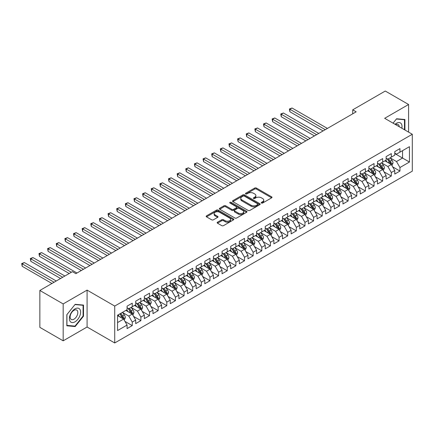 <?xml version="1.0" encoding="UTF-8"?>
<svg xmlns="http://www.w3.org/2000/svg" width="434" height="434" viewBox="0 0 434 434"><rect width="100%" height="100%" fill="white"/><g stroke="black" fill="none" stroke-linecap="round" stroke-linejoin="round"><path stroke-width="0.65" d="M261.463 203.031A0.841 0.483 0 0 0 262.651 203.031L271.657 197.828A1.199 0.694 0 0 0 272.004 197.34A1.199 0.694 0 0 0 271.657 196.852L256.396 188.041A1.199 0.694 0 0 0 254.704 188.041L245.698 193.244A0.841 0.483 0 0 0 245.449 193.586A0.841 0.483 0 0 0 245.698 193.927A0.841 0.483 0 0 0 246.881 193.927L248.047 193.255A3.835 2.213 0 0 1 253.472 193.255L254.747 193.987A3.835 2.213 0 0 1 255.87 195.555A3.835 2.213 0 0 1 254.747 197.123L253.581 197.796A0.841 0.483 0 0 0 253.331 198.137A0.841 0.483 0 0 0 253.581 198.479A0.841 0.483 0 0 0 254.769 198.479L255.93 197.806A3.835 2.213 0 0 1 261.355 197.806L262.63 198.539A3.835 2.213 0 0 1 263.753 200.107A3.835 2.213 0 0 1 262.63 201.669L261.463 202.342A0.841 0.483 0 0 0 261.219 202.689A0.841 0.483 0 0 0 261.463 203.031L261.463 202.342M217.494 222.203A1.199 0.694 0 0 0 217.141 222.691A1.199 0.694 0 0 0 217.494 223.179L221.774 225.653A1.199 0.694 0 0 0 223.467 225.653L233.47 219.875A1.199 0.694 0 0 0 233.823 219.387A1.199 0.694 0 0 0 233.47 218.899L218.21 210.089A1.199 0.694 0 0 0 216.517 210.089L206.513 215.861A1.199 0.694 0 0 0 206.166 216.354A1.199 0.694 0 0 0 206.513 216.843L211.683 219.826A1.199 0.694 0 0 0 213.382 219.826L217.662 217.358A1.199 0.694 0 0 0 218.014 216.864A1.199 0.694 0 0 0 217.662 216.376L215.096 214.895A3.206 1.85 0 0 1 214.157 213.588A3.206 1.85 0 0 1 216.137 211.879A3.206 1.85 0 0 1 219.631 212.28L229.678 218.08A3.206 1.85 0 0 1 230.617 219.387A3.206 1.85 0 0 1 228.637 221.096A3.206 1.85 0 0 1 225.143 220.694L223.467 219.729A1.199 0.694 0 0 0 221.774 219.729L217.494 222.203L217.494 223.179M63.169 303.925L63.169 340.82L87.088 327.008L87.088 290.113L63.169 303.925L39.852 290.465L72.407 271.668L75.863 273.664L356.168 111.826L352.717 109.835L352.717 113.822M87.088 290.113L114.722 306.068L412.3 134.263L412.3 171.159L114.722 342.963L114.722 306.068M408.589 132.12L408.589 104.496L384.665 118.308L412.3 134.263M408.589 104.496L385.273 91.037L352.717 109.835M248.134 210.43A1.199 0.694 0 0 0 249.827 210.43L259.83 204.658A1.199 0.694 0 0 0 260.183 204.17A1.199 0.694 0 0 0 259.83 203.676L244.575 194.871A1.199 0.694 0 0 0 242.877 194.871L232.874 200.644A1.199 0.694 0 0 0 232.526 201.132A1.199 0.694 0 0 0 232.874 201.62L248.134 210.43M230.286 203.21A0.841 0.483 0 0 1 231.138 203.329L231.138 202.331L246.648 211.287A1.199 0.694 0 0 1 247 211.776A1.199 0.694 0 0 1 246.648 212.264L236.649 218.042A1.199 0.694 0 0 1 234.951 218.042L219.696 209.231L219.696 208.255A1.199 0.694 0 0 0 219.344 208.743A1.199 0.694 0 0 0 219.696 209.231M219.696 208.255L223.977 205.781A1.199 0.694 0 0 1 225.669 205.781L231.859 209.356A1.199 0.694 0 0 0 233.552 209.356L236.394 207.718A1.199 0.694 0 0 0 236.747 207.224A1.199 0.694 0 0 0 236.394 206.736L229.949 203.02A0.841 0.483 0 0 1 229.705 202.673A0.841 0.483 0 0 1 230.226 202.228A0.841 0.483 0 0 1 231.138 202.331M394.772 153.56L402.54 158.047L402.54 150.669L409.452 146.676L399.953 152.16L399.953 148.623L394.772 151.612L394.772 155.155L391.316 157.146L391.316 153.609L386.135 156.598L386.135 160.141L382.679 162.132L382.679 158.594L377.499 161.584L377.499 165.126L374.043 167.117L374.043 163.58L368.862 166.569L368.862 170.112L365.412 172.103L365.412 168.566L360.225 171.555L360.225 175.097L356.775 177.088L356.775 173.551L351.594 176.54L351.594 180.083L348.139 182.074L348.139 178.537L342.958 181.526L342.958 185.068L339.502 187.059L339.502 183.522L334.321 186.512L334.321 190.054L330.865 192.045L330.865 188.508L325.684 191.497L325.684 195.04L322.234 197.031L322.234 193.493L317.053 196.483L317.053 200.025L313.598 202.016L313.598 198.479L308.417 201.468L308.417 205.011L304.961 207.002L304.961 203.465L299.78 206.454L299.78 209.996L296.324 211.987L296.324 208.45L291.143 211.439L291.143 214.982L287.688 216.973L287.688 213.436L282.507 216.425L282.507 219.967L279.057 221.958L279.057 218.421L273.876 221.411L273.876 224.953L270.42 226.944L270.42 223.407L265.239 226.396L265.239 229.939L261.783 231.93L261.783 228.392L256.602 231.382L256.602 234.924L253.147 236.915L253.147 233.378L247.966 236.367L247.966 239.91L244.51 241.901L244.51 238.364L239.329 241.353L239.329 244.895L235.879 246.886L235.879 243.349L230.698 246.338L230.698 249.881L227.242 251.872L227.242 248.335L222.062 251.324L222.062 254.867L218.606 256.857L218.606 253.32L213.425 256.31L213.425 259.852L209.969 261.848L209.969 258.306L204.788 261.295L204.788 264.838L201.333 266.834L201.333 263.292L196.152 266.281L196.152 269.823L192.701 271.82L192.701 268.277L187.521 271.266L187.521 274.809L184.065 276.805L184.065 273.263L178.884 276.252L178.884 279.794L175.428 281.791L175.428 278.248L170.247 281.237L170.247 284.78L166.792 286.776L166.792 283.234L161.611 286.223L161.611 289.766L158.16 291.762L158.16 288.219L152.974 291.209L152.974 294.751L149.524 296.748L149.524 293.205L144.343 296.194L144.343 299.737L140.887 301.733L140.887 298.191L135.706 301.185L135.706 304.722L132.251 306.719L132.251 303.176L127.07 306.171L127.07 309.708L117.571 315.192L117.571 330.551L127.07 325.066L123.614 319.082L117.571 315.594M409.452 146.676L409.452 162.034L399.953 167.519L396.497 161.535L390.237 157.922M392.656 166.846L399.953 171.056L399.953 167.519M399.953 171.056L394.772 174.05L394.772 170.508L391.316 172.504L387.86 166.52L381.6 162.907M384.019 171.831L391.316 176.041L391.316 172.504M391.316 176.041L386.135 179.036L386.135 175.493L382.679 177.49L379.224 171.506L372.963 167.893M375.383 176.817L382.679 181.027L382.679 177.49M382.679 181.027L377.499 184.021L377.499 180.479L374.043 182.475L370.593 176.492L364.332 172.878M366.746 181.803L374.043 186.012L374.043 182.475M374.043 186.012L368.862 189.007L368.862 185.464L365.412 187.461L361.956 181.477L355.696 177.864M358.115 186.788L365.412 190.998L365.412 187.461M365.412 190.998L360.225 193.993L360.225 190.45L356.775 192.446L353.319 186.463L347.059 182.85M349.478 191.774L356.775 195.984L356.775 192.446M356.775 195.984L351.594 198.978L351.594 195.436L348.139 197.432L344.683 191.448L338.422 187.835M340.842 196.759L348.139 200.969L348.139 197.432M348.139 200.969L342.958 203.964L342.958 200.421L339.502 202.418L336.046 196.434L329.786 192.821M332.205 201.745L339.502 205.955L339.502 202.418M339.502 205.955L334.321 208.949L334.321 205.407L330.865 207.403L327.415 201.419L321.155 197.806M323.569 206.73L330.865 210.94L330.865 207.403M330.865 210.94L325.684 213.935L325.684 210.392L322.234 212.389L318.778 206.405L312.518 202.792M314.938 211.716L322.234 215.926L322.234 212.389M322.234 215.926L317.053 218.92L317.053 215.378L313.598 217.374L310.142 211.391L303.881 207.778M306.301 216.702L313.598 220.911L313.598 217.374M313.598 220.911L308.417 223.906L308.417 220.363L304.961 222.36L301.505 216.376L295.245 212.763M297.664 221.687L304.961 225.897L304.961 222.36M304.961 225.897L299.78 228.892L299.78 225.349L296.324 227.345L292.869 221.362L286.608 217.749M289.028 226.673L296.324 230.883L296.324 227.345M296.324 230.883L291.143 233.877L291.143 230.335L287.688 232.331L284.237 226.347L277.977 222.734M280.391 231.658L287.688 235.868L287.688 232.331M287.688 235.868L282.507 238.863L282.507 235.32L279.057 237.317L275.601 231.333L269.34 227.72M271.76 236.644L279.057 240.859L279.057 237.317M279.057 240.859L273.876 243.848L273.876 240.306L270.42 242.302L266.964 236.318L260.704 232.705M263.123 241.629L270.42 245.845L270.42 242.302M270.42 245.845L265.239 248.834L265.239 245.291L261.783 247.288L258.328 241.304L252.067 237.691M254.487 246.615L261.783 250.83L261.783 247.288M261.783 250.83L256.602 253.819L256.602 250.277L253.147 252.273L249.696 246.29L243.431 242.677M245.85 251.601L253.147 255.816L253.147 252.273M253.147 255.816L247.966 258.805L247.966 255.263L244.51 257.259L241.06 251.275L234.799 247.662M237.214 256.586L244.51 260.801L244.51 257.259M244.51 260.801L239.329 263.791L239.329 260.248L235.879 262.244L232.423 256.261L226.163 252.648M228.582 261.572L235.879 265.787L235.879 262.244M235.879 265.787L230.698 268.776L230.698 265.234L227.242 267.23L223.787 261.246L217.526 257.633M219.946 266.557L227.242 270.773L227.242 267.23M227.242 270.773L222.062 273.762L222.062 270.219L218.606 272.216L215.15 266.232L208.89 262.619M211.309 271.543L218.606 275.758L218.606 272.216M218.606 275.758L213.425 278.747L213.425 275.21L209.969 277.201L206.519 271.217L200.253 267.604M202.673 276.529L209.969 280.744L209.969 277.201M209.969 280.744L204.788 283.733L204.788 280.196L201.333 282.187L197.882 276.203L191.622 272.59M194.036 281.514L201.333 285.729L201.333 282.187M201.333 285.729L196.152 288.719L196.152 285.181L192.701 287.172L189.246 281.189L182.985 277.576M185.405 286.5L192.701 290.715L192.701 287.172M192.701 290.715L187.521 293.704L187.521 290.167L184.065 292.158L180.609 286.174L174.349 282.561M176.768 291.485L184.065 295.7L184.065 292.158M184.065 295.7L178.884 298.69L178.884 295.153L175.428 297.144L171.972 291.16L165.712 287.547M168.132 296.471L175.428 300.686L175.428 297.144M175.428 300.686L170.247 303.675L170.247 300.138L166.792 302.129L163.341 296.145L157.081 292.532M159.495 301.456L166.792 305.672L166.792 302.129M166.792 305.672L161.611 308.661L161.611 305.124L158.16 307.115L154.705 301.131L148.444 297.518M150.858 306.442L158.16 310.657L158.16 307.115M158.16 310.657L152.974 313.646L152.974 310.109L149.524 312.1L146.068 306.116L139.808 302.503M142.227 311.428L149.524 315.643L149.524 312.1M149.524 315.643L144.343 318.632L144.343 315.095L140.887 317.086L137.432 311.102L131.171 307.489M133.591 316.413L140.887 320.628L140.887 317.086M140.887 320.628L135.706 323.618L135.706 320.08L132.251 322.071L128.795 316.088L122.534 312.475M124.954 321.399L132.251 325.614L132.251 322.071M132.251 325.614L127.07 328.603L127.07 325.066M127.07 307.711L128.795 308.71L132.251 306.719M117.571 322.57L123.614 319.082M135.706 302.726L137.432 303.724L140.887 301.733M128.795 316.088L132.251 314.097L125.86 310.408M135.706 320.08L132.251 314.097M144.343 297.74L146.068 298.738L149.524 296.748M137.432 311.102L140.887 309.111L134.497 305.422M144.343 315.095L140.887 309.111M152.974 292.755L154.705 293.753L158.16 291.762M146.068 306.116L149.524 304.125L143.133 300.436M152.974 310.109L149.524 304.125M161.611 287.769L163.341 288.767L166.792 286.776M154.705 301.131L158.16 299.14L151.77 295.451M161.611 305.124L158.16 299.14M170.247 282.784L171.972 283.782L175.428 281.791M163.341 296.145L166.792 294.154L160.401 290.465M170.247 300.138L166.792 294.154M178.884 277.798L180.609 278.796L184.065 276.805M171.972 291.16L175.428 289.169L169.038 285.48M178.884 295.153L175.428 289.169M187.521 272.812L189.246 273.811L192.701 271.82M180.609 286.174L184.065 284.183L177.674 280.494M187.521 290.167L184.065 284.183M196.152 267.827L197.882 268.825L201.333 266.834M189.246 281.189L192.701 279.198L186.311 275.509M196.152 285.181L192.701 279.198M204.788 262.841L206.519 263.839L209.969 261.848M197.882 276.203L201.333 274.212L194.947 270.523M204.788 280.196L201.333 274.212M213.425 257.856L215.15 258.854L218.606 256.857M206.519 271.217L209.969 269.226L203.579 265.537M213.425 275.21L209.969 269.226M222.062 252.87L223.787 253.868L227.242 251.872M215.15 266.232L218.606 264.241L212.215 260.552M222.062 270.219L218.606 264.241M230.698 247.885L232.423 248.883L235.879 246.886M223.787 261.246L227.242 259.255L220.852 255.566M230.698 265.234L227.242 259.255M239.329 242.899L241.06 243.897L244.51 241.901M232.423 256.261L235.879 254.27L229.488 250.581M239.329 260.248L235.879 254.27M247.966 237.913L249.696 238.912L253.147 236.915M241.06 251.275L244.51 249.284L238.125 245.595M247.966 255.263L244.51 249.284M256.602 232.928L258.328 233.926L261.783 231.93M249.696 246.29L253.147 244.299L246.756 240.61M256.602 250.277L253.147 244.299M265.239 227.942L266.964 228.94L270.42 226.944M258.328 241.304L261.783 239.313L255.393 235.624M265.239 245.291L261.783 239.313M273.876 222.957L275.601 223.955L279.057 221.958M266.964 236.318L270.42 234.327L264.029 230.633M273.876 240.306L270.42 234.327M282.507 217.971L284.237 218.969L287.688 216.973M275.601 231.333L279.057 229.342L272.666 225.647M282.507 235.32L279.057 229.342M291.143 212.986L292.869 213.984L296.324 211.987M284.237 226.347L287.688 224.356L281.297 220.662M291.143 230.335L287.688 224.356M299.78 208L301.505 208.998L304.961 207.002M292.869 221.362L296.324 219.371L289.934 215.676M299.78 225.349L296.324 219.371M308.417 203.014L310.142 204.013L313.598 202.016M301.505 216.376L304.961 214.385L298.57 210.691M308.417 220.363L304.961 214.385M317.053 198.029L318.778 199.027L322.234 197.031M310.142 211.391L313.598 209.4L307.207 205.705M317.053 215.378L313.598 209.4M325.684 193.043L327.415 194.041L330.865 192.045M318.778 206.405L322.234 204.414L315.844 200.72M325.684 210.392L322.234 204.414M334.321 188.058L336.046 189.056L339.502 187.059M327.415 201.419L330.865 199.423L324.475 195.734M334.321 205.407L330.865 199.423M342.958 183.072L344.683 184.07L348.139 182.074M336.046 196.434L339.502 194.437L333.111 190.748M342.958 200.421L339.502 194.437M351.594 178.086L353.319 179.085L356.775 177.088M344.683 191.448L348.139 189.452L341.748 185.763M351.594 195.436L348.139 189.452M360.225 173.101L361.956 174.099L365.412 172.103M353.319 186.463L356.775 184.466L350.384 180.777M360.225 190.45L356.775 184.466M368.862 168.115L370.593 169.114L374.043 167.117M361.956 181.477L365.412 179.481L359.021 175.792M368.862 185.464L365.412 179.481M377.499 163.13L379.224 164.128L382.679 162.132M370.593 176.492L374.043 174.495L367.652 170.806M377.499 180.479L374.043 174.495M386.135 158.144L387.86 159.142L391.316 157.146M379.224 171.506L382.679 169.51L376.289 165.821M386.135 175.493L382.679 169.51M394.772 153.159L396.497 154.157L399.953 152.16M387.86 166.52L391.316 164.524L384.925 160.835M394.772 170.508L391.316 164.524M39.852 290.465L39.852 327.355L63.169 340.82M87.088 327.008L114.722 342.963M396.497 161.535L402.54 158.047L409.452 162.034M404.917 129.999L404.917 119.507L396.584 118.764L393.058 123.153M83.502 316.185L83.502 305.075L75.169 304.332L66.836 314.699L66.836 325.809L75.169 326.552L83.502 316.185L83.073 315.936M261.8 203.15L262.63 202.667A3.835 2.213 0 0 0 263.753 201.105L263.753 200.107M255.87 195.555L255.87 196.553A3.835 2.213 0 0 1 254.747 198.116L253.917 198.598M271.641 197.839L256.396 189.04A1.199 0.694 0 0 0 254.704 189.04L246.029 194.047M259.814 204.664L244.575 195.864A1.199 0.694 0 0 0 242.877 195.864L232.89 201.631M257.709 204.512A0.841 0.483 0 0 0 257.959 204.17A0.841 0.483 0 0 0 257.709 203.823L244.32 196.092A0.841 0.483 0 0 0 243.132 196.092L241.901 196.803A3.835 2.213 0 0 0 240.778 198.371A3.835 2.213 0 0 0 241.901 199.933L251.058 205.217A3.835 2.213 0 0 0 256.483 205.217L257.709 204.512L257.709 205.504A0.841 0.483 0 0 0 257.959 205.163L257.959 204.17M240.778 198.371L240.778 199.363A3.835 2.213 0 0 0 241.901 200.931L241.901 199.933M257.709 205.504L256.483 206.215A3.835 2.213 0 0 1 251.058 206.215L241.901 200.931M219.713 209.242L223.977 206.779L223.977 205.781M236.747 207.224L236.747 208.222A1.199 0.694 0 0 1 236.394 208.711L233.552 210.354A1.199 0.694 0 0 1 231.859 210.354L225.669 206.779A1.199 0.694 0 0 0 223.977 206.779M231.138 203.329L246.637 212.275M238.282 213.061A3.206 1.85 0 0 0 241.776 213.463A3.206 1.85 0 0 0 243.756 211.754A3.206 1.85 0 0 0 242.812 210.441L239.275 208.401A1.199 0.694 0 0 0 237.582 208.401L234.74 210.04A1.199 0.694 0 0 0 234.387 210.528A1.199 0.694 0 0 0 234.74 211.016L238.282 213.061L238.282 214.06A3.206 1.85 0 0 0 241.776 214.461A3.206 1.85 0 0 0 243.756 212.752L243.756 211.754M234.387 210.528L234.387 211.526A1.199 0.694 0 0 0 234.74 212.014L234.74 211.016M238.282 214.06L234.74 212.014M230.617 219.387L230.617 220.385A3.206 1.85 0 0 1 228.637 222.094A3.206 1.85 0 0 1 225.143 221.693L223.467 220.727A1.199 0.694 0 0 0 221.774 220.727L217.51 223.19M214.157 213.588L214.157 214.586A3.206 1.85 0 0 0 215.096 215.893L215.096 214.895M217.662 216.376L217.662 217.358L215.096 215.893M233.47 218.899L233.47 219.875L218.21 211.087A1.199 0.694 0 0 0 216.517 211.087L206.53 216.854M74.29 326.042L75.169 326.552M391.956 165.631L393.025 163.021A3.239 1.866 -120 0 0 391.994 160.265L390.161 157.813M387.236 162.17L385.842 160.309M327.415 128.431L292.033 108.006L289.874 109.249L289.874 111.744L323.097 130.922M390.709 164.171L391.278 163.157A3.239 1.866 -120 0 0 390.35 161.209L388.517 158.763M387.47 158.915L389.737 161.942A1.649 0.949 60 0 1 390.036 162.441L391.278 163.157M386.9 158.589L389.314 161.811A3.239 1.866 60 0 1 390.242 163.759L390.307 163.944M289.874 111.744L289.402 108.977L325.256 129.674M289.402 108.977L292.033 108.006M383.32 170.616L384.388 168.007A3.239 1.866 -120 0 0 383.358 165.251L381.524 162.799M378.6 167.155L377.206 165.294M318.778 133.417L283.397 112.992L281.237 114.234L281.237 116.73L314.46 135.907M382.072 169.162L382.642 168.142A3.239 1.866 -120 0 0 381.714 166.195L379.88 163.748M378.833 163.9L381.101 166.927A1.649 0.949 60 0 1 381.399 167.426L382.642 168.142M378.264 163.575L380.678 166.797A3.239 1.866 60 0 1 381.605 168.745L381.67 168.929M281.237 116.73L280.765 113.963L316.619 134.659M280.765 113.963L283.397 112.992M374.683 175.602L375.752 172.992A3.239 1.866 -120 0 0 374.721 170.237L372.887 167.784M369.963 172.141L368.569 170.28M310.142 138.403L274.765 117.977L272.606 119.22L272.606 121.715L305.824 140.893M373.435 174.148L374.005 173.128A3.239 1.866 -120 0 0 373.083 171.18L371.249 168.734M370.197 168.886L372.464 171.913A1.649 0.949 60 0 1 372.763 172.412L374.005 173.128M369.632 168.56L372.046 171.783A3.239 1.866 60 0 1 372.969 173.73L373.034 173.915M272.606 121.715L272.129 118.949L307.983 139.645M272.129 118.949L274.765 117.977M401.851 128.231A7.937 4.584 120 0 0 401.271 123.728A7.937 4.584 120 0 0 395.027 124.292M399.226 126.712A5.436 3.136 120 0 0 398.716 125.046A5.436 3.136 120 0 0 398.108 124.482A5.436 3.136 120 0 0 395.613 124.629M393.074 123.164L396.41 119.008L404.483 119.73L404.483 129.75M403.951 119.421L404.483 119.73M70.14 321.388A7.937 4.584 120 0 0 77.805 319.337A7.937 4.584 120 0 0 79.861 309.296A7.937 4.584 120 0 0 72.19 311.352A7.937 4.584 120 0 0 70.14 321.388M70.65 318.892A5.436 3.136 120 0 0 71.257 319.457A5.436 3.136 120 0 0 76.313 316.923A5.436 3.136 120 0 0 77.306 310.614A5.436 3.136 120 0 0 76.693 310.044A5.436 3.136 120 0 0 71.637 312.583A5.436 3.136 120 0 0 70.65 318.892M75.001 304.576L83.073 305.297L83.073 316.06L75.001 326.108L66.923 325.386L66.923 314.623L74.979 304.565M82.536 304.988L83.073 305.297M366.046 180.587L367.121 177.978A3.239 1.866 -120 0 0 366.084 175.222L364.251 172.77M361.327 177.126L359.932 175.265M301.505 143.388L266.129 122.963L263.97 124.205L263.97 126.701L297.187 145.878M364.799 179.133L365.374 178.114A3.239 1.866 -120 0 0 364.446 176.166L362.612 173.719M361.565 173.871L363.828 176.898A1.649 0.949 60 0 1 364.131 177.398L365.374 178.114M360.996 173.546L363.41 176.768A3.239 1.866 60 0 1 364.338 178.716L364.403 178.9M263.97 126.701L263.492 123.934L299.346 144.636M263.492 123.934L266.129 122.963M357.415 185.573L358.484 182.964A3.239 1.866 -120 0 0 357.453 180.208L355.614 177.756M352.696 182.112L351.296 180.251M292.869 148.374L257.492 127.949L255.333 129.191L255.333 131.686L288.556 150.864M356.162 184.119L356.737 183.099A3.239 1.866 -120 0 0 355.809 181.157L353.976 178.705M352.929 178.857L355.196 181.884A1.649 0.949 60 0 1 355.495 182.383L356.737 183.099M352.359 178.531L354.773 181.754A3.239 1.866 60 0 1 355.701 183.701L355.766 183.886M255.333 131.686L254.856 128.92L290.709 149.621M254.856 128.92L257.492 127.949M348.779 190.559L349.847 187.949A3.239 1.866 -120 0 0 348.817 185.193L346.983 182.747M344.059 187.097L342.665 185.237M284.237 153.359L248.856 132.934L246.696 134.177L246.696 136.672L279.919 155.849M347.531 189.105L348.101 188.085A3.239 1.866 -120 0 0 347.173 186.143L345.339 183.691M344.292 183.842L346.56 186.87A1.649 0.949 60 0 1 346.858 187.369L348.101 188.085M343.723 183.517L346.137 186.739A3.239 1.866 60 0 1 347.064 188.687L347.129 188.871M246.696 136.672L246.224 133.905L282.078 154.607M246.224 133.905L248.856 132.934M340.142 195.55L341.211 192.935A3.239 1.866 -120 0 0 340.18 190.179L338.346 187.732M335.422 192.083L334.028 190.222M275.601 158.345L240.219 137.92L238.06 139.162L238.06 141.658L271.283 160.835M338.894 194.09L339.464 193.07A3.239 1.866 -120 0 0 338.536 191.128L336.703 188.676M335.656 188.828L337.923 191.855A1.649 0.949 60 0 1 338.222 192.354L339.464 193.07M335.086 188.502L337.5 191.725A3.239 1.866 60 0 1 338.428 193.672L338.493 193.857M238.06 141.658L237.588 138.891L273.442 159.593M237.588 138.891L240.219 137.92M331.505 200.535L332.574 197.92A3.239 1.866 -120 0 0 331.543 195.164L329.71 192.718M326.786 197.069L325.391 195.208M266.964 163.33L231.588 142.905L229.429 144.148L229.429 146.643L262.646 165.821M330.258 199.076L330.827 198.056A3.239 1.866 -120 0 0 329.905 196.114L328.071 193.662M327.024 193.814L329.287 196.841A1.649 0.949 60 0 1 329.585 197.34L330.827 198.056M326.455 193.488L328.869 196.71A3.239 1.866 60 0 1 329.791 198.658L329.856 198.843M229.429 146.643L228.951 143.876L264.805 164.578M228.951 143.876L231.588 142.905M322.869 205.521L323.943 202.906A3.239 1.866 -120 0 0 322.907 200.15L321.073 197.703M318.149 202.054L316.755 200.193M258.328 168.316L222.951 147.891L220.792 149.133L220.792 151.629L254.009 170.806M321.621 204.061L322.196 203.041A3.239 1.866 -120 0 0 321.269 201.099L319.435 198.647M318.388 198.799L320.65 201.826A1.649 0.949 60 0 1 320.954 202.325L322.196 203.041M317.818 198.474L320.232 201.696A3.239 1.866 60 0 1 321.16 203.644L321.225 203.828M220.792 151.629L220.315 148.862L256.168 169.564M220.315 148.862L222.951 147.891M314.238 210.506L315.306 207.891A3.239 1.866 -120 0 0 314.276 205.136L312.437 202.689M309.518 207.04L308.118 205.179M249.691 173.302L214.315 152.876L212.155 154.119L212.155 156.614L245.378 175.792M312.985 209.047L313.56 208.027A3.239 1.866 -120 0 0 312.632 206.085L310.798 203.633M309.751 203.785L312.019 206.812A1.649 0.949 60 0 1 312.317 207.311L313.56 208.027M309.182 203.459L311.596 206.682A3.239 1.866 60 0 1 312.523 208.629L312.589 208.814M212.155 156.614L211.678 153.848L247.537 174.549M211.678 153.848L214.315 152.876M305.601 215.492L306.67 212.877A3.239 1.866 -120 0 0 305.639 210.121L303.805 207.674M300.881 212.025L299.487 210.164M241.06 178.287L205.678 157.862L203.519 159.104L203.519 161.6L236.742 180.777M304.353 214.033L304.923 213.013A3.239 1.866 -120 0 0 303.995 211.07L302.162 208.618M301.115 208.77L303.382 211.797A1.649 0.949 60 0 1 303.681 212.297L304.923 213.013M300.545 208.445L302.959 211.667A3.239 1.866 60 0 1 303.887 213.615L303.952 213.799M203.519 161.6L203.047 158.833L238.901 179.535M203.047 158.833L205.678 157.862M296.964 220.477L298.033 217.863A3.239 1.866 -120 0 0 297.002 215.107L295.169 212.66M292.245 217.011L290.851 215.15M232.423 183.273L197.041 162.848L194.882 164.09L194.882 166.585L228.105 185.763M295.717 219.018L296.286 217.998A3.239 1.866 -120 0 0 295.364 216.056L293.525 213.604M292.478 213.756L294.746 216.783A1.649 0.949 60 0 1 295.044 217.282L296.286 217.998M291.908 213.43L294.323 216.653A3.239 1.866 60 0 1 295.25 218.6L295.315 218.785M194.882 166.585L194.41 163.819L230.264 184.521M194.41 163.819L197.041 162.848M288.328 225.463L289.402 222.848A3.239 1.866 -120 0 0 288.366 220.092L286.532 217.646M283.608 221.996L282.214 220.136M223.787 188.258L188.41 167.833L186.251 169.076L186.251 171.571L219.468 190.748M287.08 224.004L287.65 222.984A3.239 1.866 -120 0 0 286.728 221.042L284.894 218.59M283.847 218.741L286.109 221.769A1.649 0.949 60 0 1 286.407 222.268L287.65 222.984M283.277 218.416L285.691 221.638A3.239 1.866 60 0 1 286.614 223.586L286.684 223.77M186.251 171.571L185.774 168.804L221.628 189.506M185.774 168.804L188.41 167.833M279.691 230.449L280.765 227.834A3.239 1.866 -120 0 0 279.729 225.078L277.896 222.631M274.972 226.982L273.577 225.121M215.15 193.244L179.774 172.819L177.614 174.061L177.614 176.557L210.832 195.734M278.444 228.989L279.019 227.969A3.239 1.866 -120 0 0 278.091 226.027L276.257 223.575M275.21 223.727L277.472 226.754A1.649 0.949 60 0 1 277.776 227.253L279.019 227.969M274.641 223.401L277.055 226.624A3.239 1.866 60 0 1 277.982 228.572L278.048 228.756M177.614 176.557L177.137 173.79L212.991 194.492M177.137 173.79L179.774 172.819M271.06 235.434L272.129 232.819A3.239 1.866 -120 0 0 271.098 230.063L269.259 227.617M266.34 231.968L264.946 230.107M206.519 198.229L171.137 177.804L168.978 179.047L168.978 181.542L202.201 200.72M269.807 233.975L270.382 232.955A3.239 1.866 -120 0 0 269.454 231.013L267.621 228.561M266.574 228.713L268.841 231.74A1.649 0.949 60 0 1 269.14 232.239L270.382 232.955M266.004 228.387L268.418 231.61A3.239 1.866 60 0 1 269.346 233.557L269.411 233.742M168.978 181.542L168.501 178.775L204.36 199.477M168.501 178.775L171.137 177.804M262.424 240.42L263.492 237.805A3.239 1.866 -120 0 0 262.462 235.049L260.628 232.602M257.704 236.953L256.31 235.092M197.882 203.215L162.5 182.79L160.341 184.038L160.341 186.528L193.564 205.705M261.176 238.96L261.745 237.941A3.239 1.866 -120 0 0 260.818 235.998L258.984 233.546M257.937 233.698L260.205 236.725A1.649 0.949 60 0 1 260.503 237.224L261.745 237.941M257.367 233.373L259.782 236.595A3.239 1.866 60 0 1 260.709 238.543L260.774 238.727M160.341 186.528L159.869 183.761L195.723 204.463M159.869 183.761L162.5 182.79M253.787 245.405L254.856 242.79A3.239 1.866 -120 0 0 253.825 240.035L251.991 237.588M249.067 241.939L247.673 240.078M189.246 208.201L153.864 187.776L151.705 189.023L151.705 191.513L184.927 210.691M252.539 243.946L253.109 242.926A3.239 1.866 -120 0 0 252.187 240.984L250.347 238.532M249.3 238.684L251.568 241.711A1.649 0.949 60 0 1 251.866 242.21L253.109 242.926M248.731 238.358L251.15 241.581A3.239 1.866 60 0 1 252.073 243.528L252.138 243.713M151.705 191.513L151.233 188.747L187.087 209.448M151.233 188.747L153.864 187.776M245.15 250.391L246.224 247.776A3.239 1.866 -120 0 0 245.188 245.02L243.355 242.573M240.431 246.924L239.036 245.064M180.609 213.186L145.233 192.761L143.074 194.009L143.074 196.499L176.291 215.676M243.903 248.932L244.478 247.912A3.239 1.866 -120 0 0 243.55 245.969L241.716 243.517M240.669 243.669L242.931 246.696A1.649 0.949 60 0 1 243.23 247.196L244.478 247.912M240.1 243.344L242.514 246.566A3.239 1.866 60 0 1 243.436 248.514L243.507 248.698M143.074 196.499L142.596 193.732L178.45 214.434M142.596 193.732L145.233 192.761M236.514 255.376L237.588 252.762A3.239 1.866 -120 0 0 236.552 250.006L234.718 247.559M231.794 251.91L230.4 250.049M171.972 218.172L136.596 197.747L134.437 198.994L134.437 201.484L167.654 220.662M235.266 253.917L235.841 252.897A3.239 1.866 -120 0 0 234.913 250.955L233.08 248.503M232.033 248.655L234.295 251.682A1.649 0.949 60 0 1 234.599 252.181L235.841 252.897M231.463 248.329L233.877 251.552A3.239 1.866 60 0 1 234.805 253.499L234.87 253.684M134.437 201.484L133.96 198.718L169.813 219.42M133.96 198.718L136.596 197.747M227.883 260.362L228.951 257.747A3.239 1.866 -120 0 0 227.921 254.991L226.081 252.545M223.163 256.895L221.769 255.035M163.341 223.157L127.959 202.732L125.8 203.98L125.8 206.47L159.023 225.647M226.629 258.903L227.204 257.888A3.239 1.866 -120 0 0 226.277 255.941L224.443 253.489M223.396 253.64L225.664 256.668A1.649 0.949 60 0 1 225.962 257.167L227.204 257.888M222.826 253.315L225.241 256.537A3.239 1.866 60 0 1 226.168 258.485L226.233 258.669M125.8 206.47L125.328 203.703L161.182 224.405M125.328 203.703L127.959 202.732M219.246 265.348L220.315 262.733A3.239 1.866 -120 0 0 219.284 259.977L217.45 257.53M214.526 261.881L213.132 260.02M154.705 228.143L119.323 207.718L117.164 208.966L117.164 211.456L150.386 230.633M217.998 263.888L218.568 262.874A3.239 1.866 -120 0 0 217.64 260.926L215.806 258.474M214.759 258.626L217.027 261.653A1.649 0.949 60 0 1 217.326 262.152L218.568 262.874M214.19 258.301L216.604 261.523A3.239 1.866 60 0 1 217.532 263.471L217.597 263.655M117.164 211.456L116.692 208.689L152.546 229.391M116.692 208.689L119.323 207.718M210.609 270.333L211.678 267.718A3.239 1.866 -120 0 0 210.647 264.962L208.814 262.516M205.89 266.867L204.495 265.006M146.068 233.129L110.686 212.703L108.527 213.951L108.527 216.441L141.75 235.624M209.362 268.874L209.931 267.859A3.239 1.866 -120 0 0 209.009 265.912L207.17 263.46M206.123 263.612L208.391 266.639A1.649 0.949 60 0 1 208.689 267.138L209.931 267.859M205.553 263.286L207.973 266.509A3.239 1.866 60 0 1 208.895 268.456L208.96 268.641M108.527 216.441L108.055 213.674L143.909 234.376M108.055 213.674L110.686 212.703M201.973 275.319L203.047 272.704A3.239 1.866 -120 0 0 202.011 269.948L200.177 267.501M197.253 271.852L195.859 269.991M137.432 238.114L102.055 217.689L99.896 218.937L99.896 221.427L133.113 240.61M200.725 273.859L201.3 272.845A3.239 1.866 -120 0 0 200.372 270.897L198.539 268.445M197.492 268.597L199.754 271.624A1.649 0.949 60 0 1 200.052 272.123L201.3 272.845M196.922 268.272L199.336 271.494A3.239 1.866 60 0 1 200.264 273.442L200.329 273.626M99.896 221.427L99.419 218.66L135.272 239.362M99.419 218.66L102.055 217.689M193.336 280.304L194.41 277.689A3.239 1.866 -120 0 0 193.374 274.934L191.54 272.487M188.616 276.838L187.222 274.977M128.795 243.1L93.418 222.675L91.259 223.922L91.259 226.412L124.477 245.595M192.088 278.845L192.663 277.831A3.239 1.866 -120 0 0 191.736 275.883L189.902 273.431M188.855 273.583L191.117 276.61A1.649 0.949 60 0 1 191.421 277.109L192.663 277.831M188.285 273.257L190.7 276.48A3.239 1.866 60 0 1 191.627 278.427L191.692 278.612M91.259 226.412L90.782 223.646L126.636 244.347M90.782 223.646L93.418 222.675M184.705 285.29L185.774 282.675A3.239 1.866 -120 0 0 184.743 279.919L182.904 277.472M179.985 281.823L178.591 279.963M120.164 248.085L84.782 227.66L82.623 228.908L82.623 231.398L115.845 250.581M183.452 283.831L184.027 282.816A3.239 1.866 -120 0 0 183.099 280.869L181.266 278.416M180.218 278.574L182.486 281.595A1.649 0.949 60 0 1 182.785 282.095L184.027 282.816M179.649 278.243L182.063 281.465A3.239 1.866 60 0 1 182.991 283.413L183.056 283.597M82.623 231.398L82.151 228.631L118.005 249.333M82.151 228.631L84.782 227.66M176.068 290.275L177.137 287.661A3.239 1.866 -120 0 0 176.106 284.905L174.273 282.458M171.349 286.809L169.954 284.948M111.527 253.071L76.145 232.646L73.986 233.893L73.986 236.384L107.209 255.566M174.821 288.816L175.39 287.802A3.239 1.866 -120 0 0 174.463 285.854L172.629 283.402M171.582 283.559L173.85 286.581A1.649 0.949 60 0 1 174.148 287.08L175.39 287.802M171.012 283.228L173.426 286.451A3.239 1.866 60 0 1 174.354 288.398L174.419 288.583M73.986 236.384L73.514 233.617L109.368 254.319M73.514 233.617L76.145 232.646M167.432 295.261L168.501 292.646A3.239 1.866 -120 0 0 167.47 289.89L165.636 287.444M162.712 291.794L161.318 289.934M102.891 258.056L67.509 237.631L65.355 238.879L65.355 241.369L98.572 260.552M166.184 293.802L166.754 292.787A3.239 1.866 -120 0 0 165.831 290.84L163.992 288.388M162.945 288.545L165.213 291.567A1.649 0.949 60 0 1 165.511 292.066L166.754 292.787M162.381 288.214L164.795 291.436A3.239 1.866 60 0 1 165.717 293.384L165.783 293.568M65.355 241.369L64.878 238.602L100.731 259.304M64.878 238.602L67.509 237.631M158.795 300.247L159.869 297.632A3.239 1.866 -120 0 0 158.833 294.876L156.999 292.429M154.075 296.78L152.681 294.919M94.254 263.042L58.878 242.617L56.718 243.865L56.718 246.355L89.936 265.537M157.547 298.787L158.122 297.773A3.239 1.866 -120 0 0 157.195 295.825L155.361 293.373M154.314 293.53L156.576 296.552A1.649 0.949 60 0 1 156.88 297.051L158.122 297.773M153.744 293.2L156.159 296.422A3.239 1.866 60 0 1 157.086 298.37L157.151 298.554M56.718 246.355L56.241 243.588L92.095 264.29M56.241 243.588L58.878 242.617M150.164 305.232L151.233 302.617A3.239 1.866 -120 0 0 150.197 299.861L148.363 297.415M145.439 301.766L144.045 299.905M85.617 268.028L50.241 247.602L48.082 248.85L48.082 251.34L81.299 270.523M148.911 303.773L149.486 302.758A3.239 1.866 -120 0 0 148.558 300.811L146.725 298.359M145.678 298.516L147.945 301.538A1.649 0.949 60 0 1 148.244 302.037L149.486 302.758M145.108 298.185L147.522 301.408A3.239 1.866 60 0 1 148.45 303.355L148.515 303.54M48.082 251.34L47.604 248.573L83.458 269.275M47.604 248.573L50.241 247.602M141.527 310.218L142.596 307.603A3.239 1.866 -120 0 0 141.565 304.847L139.732 302.4M136.808 306.751L135.413 304.89M76.986 273.013L41.604 252.588L39.445 253.836L39.445 256.326L69.212 273.512M140.28 308.758L140.849 307.744A3.239 1.866 -120 0 0 139.922 305.796L138.088 303.344M137.041 303.502L139.309 306.523A1.649 0.949 60 0 1 139.607 307.022L140.849 307.744M136.471 303.171L138.885 306.393A3.239 1.866 60 0 1 139.813 308.341L139.878 308.525M39.445 256.326L38.973 253.559L71.371 272.264M38.973 253.559L41.604 252.588M132.891 315.203L133.96 312.589A3.239 1.866 -120 0 0 132.929 309.833L131.095 307.386M128.171 311.737L126.777 309.876M64.894 276.008L32.968 257.574L30.809 258.821L30.809 261.311L60.576 278.498M131.643 313.744L132.213 312.73A3.239 1.866 -120 0 0 131.285 310.782L129.451 308.33M128.404 308.487L130.672 311.509A1.649 0.949 60 0 1 130.97 312.008L132.213 312.73M127.835 308.156L130.249 311.379A3.239 1.866 60 0 1 131.177 313.326L131.242 313.511M30.809 261.311L30.337 258.545L62.735 277.25M30.337 258.545L32.968 257.574M124.254 320.189L125.323 317.574A3.239 1.866 -120 0 0 124.292 314.818L122.459 312.371M119.534 316.722L118.14 314.862M56.257 280.993L24.331 262.559L22.177 263.807L22.177 266.297L51.939 283.483M123.006 318.73L123.576 317.715A3.239 1.866 -120 0 0 122.654 315.768L120.815 313.315M120.006 313.787L122.035 316.494A1.649 0.949 60 0 1 122.334 316.994L123.576 317.715M119.779 313.918L121.618 316.364A3.239 1.866 60 0 1 122.54 318.312L122.605 318.496M22.177 266.297L21.7 263.53L54.098 282.236M21.7 263.53L24.331 262.559M262.63 202.667L262.63 201.669M253.581 198.479L253.581 197.796M254.747 198.116L254.747 197.123M245.698 193.927L245.698 193.244M254.704 189.04L254.704 188.041M256.396 189.04L256.396 188.041M271.657 197.828L271.657 196.852M232.874 201.62L232.874 200.644M242.877 195.864L242.877 194.871M244.575 195.864L244.575 194.871M259.83 204.658L259.83 203.676M251.058 206.215L251.058 205.217M256.483 206.215L256.483 205.217M225.669 206.779L225.669 205.781M231.859 210.354L231.859 209.356M233.552 210.354L233.552 209.356M236.394 208.711L236.394 207.718M246.648 212.264L246.648 211.287M221.774 220.727L221.774 219.729M223.467 220.727L223.467 219.729M225.143 221.693L225.143 220.694M206.513 216.843L206.513 215.861M216.517 211.087L216.517 210.089M218.21 211.087L218.21 210.089M390.909 164.291L393.003 163.081M390.35 161.209L391.994 160.265M387.963 162.593L389.314 161.811M382.273 169.276L384.367 168.066M381.714 166.195L383.358 165.251M379.327 167.578L380.678 166.797M373.641 174.262L375.736 173.052M373.083 171.18L374.721 170.237M370.69 172.564L372.046 171.783M365.005 179.247L367.099 178.038M364.446 176.166L366.084 175.222M362.059 177.549L363.41 176.768M356.368 184.233L358.462 183.023M355.809 181.157L357.453 180.208M353.422 182.535L354.773 181.754M347.732 189.219L349.826 188.009M347.173 186.143L348.817 185.193M344.786 187.521L346.137 186.739M339.095 194.204L341.189 192.994M338.536 191.128L340.18 190.179M336.149 192.506L337.5 191.725M330.464 199.19L332.558 197.98M329.905 196.114L331.543 195.164M327.513 197.492L328.869 196.71M321.827 204.175L323.921 202.966M321.269 201.099L322.907 200.15M318.881 202.477L320.232 201.696M313.191 209.161L315.285 207.951M312.632 206.085L314.276 205.136M310.245 207.463L311.596 206.682M304.554 214.146L306.648 212.937M303.995 211.07L305.639 210.121M301.608 212.448L302.959 211.667M295.917 219.132L298.012 217.922M295.364 216.056L297.002 215.107M292.972 217.434L294.323 216.653M287.286 224.118L289.38 222.913M286.728 221.042L288.366 220.092M284.335 222.42L285.691 221.638M278.65 229.103L280.744 227.899M278.091 226.027L279.729 225.078M275.704 227.405L277.055 226.624M270.013 234.089L272.107 232.884M269.454 231.013L271.098 230.063M267.067 232.391L268.418 231.61M261.377 239.074L263.471 237.87M260.818 235.998L262.462 235.049M258.431 237.376L259.782 236.595M252.74 244.06L254.834 242.856M252.187 240.984L253.825 240.035M249.794 242.362L251.15 241.581M244.109 249.045L246.203 247.841M243.55 245.969L245.188 245.02M241.163 247.347L242.514 246.566M235.472 254.031L237.566 252.827M234.913 250.955L236.552 250.006M232.526 252.333L233.877 251.552M226.836 259.017L228.93 257.812M226.277 255.941L227.921 254.991M223.89 257.319L225.241 256.537M218.199 264.002L220.293 262.798M217.64 260.926L219.284 259.977M215.253 262.304L216.604 261.523M209.562 268.988L211.656 267.783M209.009 265.912L210.647 264.962M206.617 267.29L207.973 266.509M200.931 273.979L203.025 272.769M200.372 270.897L202.011 269.948M197.985 272.275L199.336 271.494M192.295 278.964L194.389 277.755M191.736 275.883L193.374 274.934M189.349 277.261L190.7 276.48M183.658 283.95L185.752 282.74M183.099 280.869L184.743 279.919M180.712 282.246L182.063 281.465M175.021 288.935L177.115 287.726M174.463 285.854L176.106 284.905M172.076 287.232L173.426 286.451M166.39 293.921L168.484 292.711M165.831 290.84L167.47 289.89M163.439 292.218L164.795 291.436M157.754 298.907L159.848 297.697M157.195 295.825L158.833 294.876M154.808 297.203L156.159 296.422M149.117 303.892L151.211 302.682M148.558 300.811L150.197 299.861M146.171 302.189L147.522 301.408M140.48 308.878L142.574 307.668M139.922 305.796L141.565 304.847M137.535 307.174L138.885 306.393M131.844 313.863L133.938 312.654M131.285 310.782L132.929 309.833M128.898 312.16L130.249 311.379M123.213 318.849L125.307 317.639M122.654 315.768L124.292 314.818M120.261 317.146L121.618 316.364"/></g></svg>
